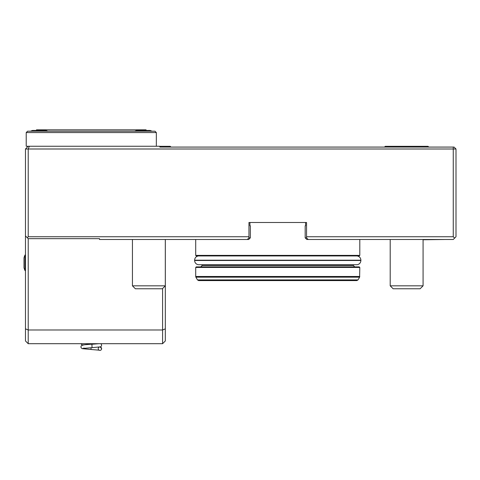 <?xml version="1.0" encoding="UTF-8"?>
<svg xmlns="http://www.w3.org/2000/svg" width="480" height="480" viewBox="0 0 480 480"><rect width="100%" height="100%" fill="white"/><g stroke="black" fill="none" stroke-linecap="round" stroke-linejoin="round"><path stroke-width="0.72" d="M29.346 146.256L28.212 148.998L25.47 148.998L28.212 146.256L159.84 146.256L159.84 147.078L453.258 147.078L453.258 148.998L456 148.998L456 236.748L454.626 238.122L453.258 236.748L453.258 148.998L28.212 148.998L28.212 236.748L248.958 236.748L248.958 222.492L306.546 222.492L306.546 237.858L308.184 239.49L306.822 239.49L305.178 237.846L305.178 225.78L305.586 225.78L305.586 222.492L249.918 222.492L249.918 225.78L250.332 225.78L250.332 237.846L248.958 237.846L247.314 239.49L248.958 237.846M165.324 239.49L165.324 328.854L162.582 329.988L28.212 329.988L25.47 328.854L25.47 235.926L28.212 238.668L99.51 238.668L99.51 239.49L247.326 239.49L248.958 237.858L248.958 236.748M165.324 328.854L165.324 340.956L162.582 343.698L162.582 288.552M305.178 237.846L306.546 237.846L308.19 239.49L306.546 237.846M453.258 236.748L306.546 236.748M28.212 238.668L28.212 343.698L25.47 340.956L25.47 328.854M456 148.998L454.08 147.078L453.258 147.078M25.47 148.998L25.47 235.926M27.252 237.708L28.212 236.748M162.582 343.698L28.212 343.698M454.626 238.122L453.258 239.49L308.184 239.49M247.326 239.49L248.688 239.49L250.332 237.846M170.238 146.316L171 147.078L170.238 146.316L159.84 146.316M428.01 146.316L428.772 147.078L428.01 146.316L385.272 146.316L384.51 147.078L385.272 146.316M156.342 132.564L26.22 132.564L27.588 131.196L154.974 131.196L156.342 132.564L156.342 146.256M149.958 130.428A21.918 21.918 0 0 1 152.028 131.196A21.918 21.918 0 0 0 149.958 130.428L136.806 130.428A21.918 21.918 0 0 0 134.742 131.196M146.07 130.428L146.07 129.828L36.492 129.828L36.492 130.428M26.22 132.564L26.22 146.262L28.206 146.262M47.82 131.196A21.918 21.918 0 0 0 45.756 130.428L32.604 130.428A21.918 21.918 0 0 0 30.534 131.196A21.918 21.918 0 0 1 32.604 130.428M423.078 239.766L445.014 239.49M423.078 239.49L423.078 285.828L390.204 285.828L390.204 239.49M390.204 285.828L393.144 288.768L420.138 288.768L423.078 285.828M165.306 239.49L165.306 285.828L132.432 285.828L132.432 239.49M132.432 285.828L135.372 288.768L162.366 288.768L165.306 285.828M25.014 254.994A19.176 19.176 0 0 0 24 257.874L24 267.738A19.176 19.176 0 0 0 25.014 270.612L25.014 254.994L25.47 254.994M356.85 280.59L198.66 280.59L197.472 279.906L195.888 277.17L359.616 277.17L358.038 279.906L356.85 280.59M359.802 267.444L195.708 267.444L196.254 266.892L359.256 266.892L359.802 267.444L359.616 277.17M354.732 266.892L353.364 265.524L202.146 265.524L200.772 266.892M357.198 264.72L198.306 264.72C196.02 264.222 194.79 262.806 194.61 260.472L360.9 260.472C360.72 262.806 359.484 264.222 357.198 264.72M360.9 260.196L194.61 260.196C194.79 257.862 196.02 256.446 198.306 255.948L357.198 255.948C359.484 256.446 360.72 257.862 360.9 260.196L360.9 260.472M200.772 255.936L277.752 255.948M359.256 255.936L196.254 255.936L195.708 255.39L359.802 255.39L359.256 255.936M359.802 239.49L359.802 255.39M99.948 346.974A1.71 1.71 0 0 1 101.622 348.684A1.71 1.71 0 0 1 99.912 350.388A1.71 1.71 0 0 1 99.216 347.124M358.038 279.906L197.472 279.906M359.802 276.48L195.708 276.48L195.888 277.17M99.162 350.172L90.978 349.488L91.086 347.718M90.978 349.488L82.272 348.648C80.892 347.91 80.592 346.95 81.366 345.756A1.71 1.704 40.6 0 0 83.472 348.378M91.902 344.34L92.07 347.676L100.296 346.866C101.79 346.236 101.994 345.186 100.92 343.716L100.902 343.698M81.144 343.698A1.71 1.686 68.4 0 0 83.37 344.85L93 344.052A1.71 0.324 87.9 0 0 93.18 343.698M25.014 270.612L25.47 270.612M195.708 267.444L195.708 276.48M202.146 264.72L202.146 265.524M353.364 264.72L353.364 265.524M195.708 239.49L195.708 255.39M100.182 346.908L101.622 348.684M81.366 345.756C83.166 344.748 86.688 344.25 91.944 344.256L98.904 343.698M83.964 347.988L83.388 348.402L92.07 347.676M80.976 343.704L82.38 345.132M98.256 343.698L93 344.052"/></g></svg>
